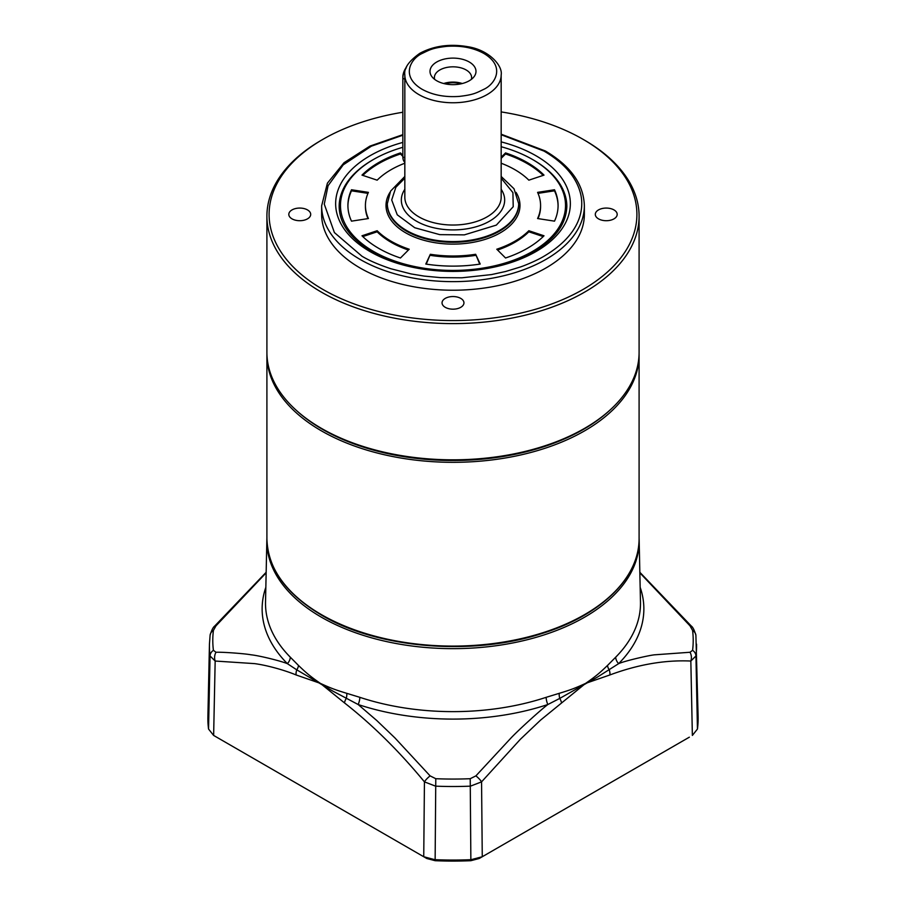 <?xml version="1.0" encoding="UTF-8"?>
<svg xmlns="http://www.w3.org/2000/svg" width="906" height="906" viewBox="0 0 906 906"><rect width="100%" height="100%" fill="white"/><g stroke="black" fill="none" stroke-linecap="round" stroke-linejoin="round"><path stroke-width="1.36" d="M583.045 139.309L584.585 140.203A186.092 107.44 180 0 1 639.092 216.172A186.092 107.44 180 0 1 524.212 315.435A186.092 107.44 180 0 1 321.415 292.14A186.092 107.44 180 0 1 266.908 216.172A186.092 107.44 180 0 1 321.415 140.203L322.966 139.309A183.895 106.172 180 0 1 402.842 112.242M584.585 428.357L583.351 429.07A184.337 106.421 0 0 1 322.649 429.07L321.415 428.357A186.092 107.44 0 0 0 584.585 428.357A186.092 107.44 0 0 0 639.092 352.389L639.092 216.172M501.165 111.914A183.895 106.172 180 0 1 583.034 139.309L583.034 139.309A183.895 106.172 180 0 1 583.034 289.467A183.895 106.172 180 0 1 322.966 289.467A183.895 106.172 180 0 1 322.966 139.309M598.504 218.856A10.951 6.319 180 0 1 595.299 214.382A10.951 6.319 180 0 1 602.06 208.55A10.951 6.319 180 0 1 613.985 209.92A10.951 6.319 180 0 1 617.19 214.382A10.951 6.319 180 0 1 610.44 220.226A10.951 6.319 180 0 1 598.504 218.856M292.015 218.856A10.951 6.319 180 0 1 288.81 214.382A10.951 6.319 180 0 1 295.56 208.55A10.951 6.319 180 0 1 307.496 209.92A10.951 6.319 180 0 1 310.701 214.382A10.951 6.319 180 0 1 303.94 220.226A10.951 6.319 180 0 1 292.015 218.856M445.265 307.327A10.951 6.319 180 0 1 442.049 302.864A10.951 6.319 180 0 1 448.81 297.021A10.951 6.319 180 0 1 460.735 298.391A10.951 6.319 180 0 1 463.951 302.864A10.951 6.319 180 0 1 457.19 308.697A10.951 6.319 180 0 1 445.265 307.327M584.359 205.809L584.359 214.382A131.359 75.832 180 0 1 503.272 284.45A131.359 75.832 180 0 1 360.112 268.006A131.359 75.832 180 0 1 321.641 214.382L321.641 205.809A131.359 75.832 180 0 0 360.112 259.433A131.359 75.832 180 0 0 503.272 275.866A131.359 75.832 180 0 0 584.359 205.809C583.679 184.212 570.678 165.934 545.344 150.974L501.165 134.19M501.165 134.734L544.03 151.109C564.03 162.854 576.159 176.863 580.44 193.148C584.245 207.689 581.935 233.827 544.03 256.217C537.405 260.249 526.069 265.05 520.35 266.998L505.695 271.472L491.471 274.586L461.856 277.802L440.554 277.632L424.28 276.104L411.12 273.94L390.769 268.72C378.663 264.677 369.07 260.509 361.97 256.217L334.405 232.57L324.269 204.133L328.074 185.719L343.215 164.847L371.358 146.194L402.842 135.209M266.908 216.172L266.908 352.389A186.092 107.44 0 0 0 321.415 428.357L322.649 429.07M406.59 66.885A11.823 6.829 120 0 0 402.842 77.101L402.842 156.829A13.137 7.588 -60 0 0 404.835 162.31M404.835 79.332L402.842 78.176A13.137 7.588 -60 0 1 406.058 68.21M402.842 147.293A112.525 64.972 0 0 0 373.431 159.513L373.431 159.513A112.525 64.972 0 0 0 373.431 251.392A112.525 64.972 0 0 0 532.569 251.392A112.525 64.972 0 0 0 532.569 159.513A112.525 64.972 0 0 0 501.165 146.727M372.502 160.045L373.431 159.513L372.502 160.045A113.839 65.73 0 0 0 339.161 206.523A113.839 65.73 180 0 1 372.966 159.773M377.156 230.724A87.576 50.555 0 0 0 391.075 241.2A87.576 50.555 0 0 0 409.218 249.229L400.452 257.995A105.085 60.668 180 0 1 378.697 248.346A105.085 60.668 180 0 1 361.992 235.786L377.156 230.724L377.156 231.8A87.576 50.555 0 0 0 391.075 242.276A87.576 50.555 0 0 0 408.413 250.033M518.674 203.657L518.674 204.371A65.674 37.916 180 0 1 478.13 239.411A65.674 37.916 180 0 1 406.556 231.189A65.674 37.916 180 0 1 387.326 204.371L387.326 203.657A65.674 37.916 180 0 0 427.87 238.697A65.674 37.916 180 0 0 499.444 230.475A65.674 37.916 180 0 0 518.674 203.657L514.008 188.754L501.165 176.455M516.046 192.378A66.987 38.675 180 0 1 488.866 238.108A66.987 38.675 180 0 1 405.628 232.797A66.987 38.675 180 0 1 389.954 192.378M566.839 206.523A113.839 65.73 0 0 0 533.498 160.045L533.498 160.045A113.839 65.73 180 0 1 566.839 206.523C565.82 230.056 547.02 248.516 510.463 261.902C467.077 276.93 406.692 272.287 371.777 251.392C350.26 238.437 339.388 223.476 339.161 206.523M351.494 221.155A105.085 60.668 180 0 1 347.915 205.447A105.085 60.668 180 0 1 351.494 189.75L368.414 192.366A87.576 50.555 0 0 0 365.424 205.447A87.576 50.555 0 0 0 368.414 218.539L351.494 221.155M404.835 163.227A87.576 50.555 0 0 0 377.156 180.169L361.992 175.118A105.085 60.668 180 0 1 400.452 152.91L402.842 155.288M501.165 157.282L505.548 152.91A105.085 60.668 180 0 1 544.008 175.118L528.844 180.169A87.576 50.555 0 0 0 501.165 163.227M554.506 189.75A105.085 60.668 180 0 1 558.085 205.447A105.085 60.668 180 0 1 554.506 221.155L537.586 218.539A87.576 50.555 0 0 0 540.576 205.447A87.576 50.555 0 0 0 537.586 192.366L554.506 189.75L554.506 190.815L538.028 193.363M480.203 264.054A105.085 60.668 180 0 1 425.797 264.054L430.339 254.28A87.576 50.555 0 0 0 475.661 254.28L480.203 264.054M544.008 235.786A105.085 60.668 180 0 1 505.548 257.995L496.782 249.229A87.576 50.555 0 0 0 528.844 230.724L544.008 235.786M377.156 231.8L362.808 236.579M367.972 193.363L351.494 190.815L351.494 189.75M351.494 190.815A105.085 60.668 0 0 0 347.915 205.979M365.424 205.447L365.424 206.523A87.576 50.555 0 0 0 367.972 218.606M402.842 156.364L400.452 153.975L400.452 152.91M400.452 153.975A105.085 60.668 0 0 0 362.808 175.39M543.192 175.39A105.085 60.668 0 0 0 505.548 153.975L505.548 152.91M505.548 153.975L501.165 158.357M558.085 205.979A105.085 60.668 0 0 0 554.506 190.815M538.028 218.606A87.576 50.555 0 0 0 540.576 206.523L540.576 205.447M430.339 254.28L426.262 264.122M479.738 264.122L475.661 254.28M430.339 255.356A87.576 50.555 0 0 0 475.661 255.356M543.192 236.579L528.844 231.8L528.844 230.724M497.587 250.033A87.576 50.555 0 0 0 528.844 231.8M483.963 89.252C476.454 92.797 474.042 94.722 459.195 96.41C444.869 97.395 432.479 95.005 422.037 89.252C399.897 76.025 411.199 58.437 422.037 53.511C429.546 49.966 431.958 48.041 446.805 46.353C461.131 45.368 473.521 47.758 483.963 53.511C506.103 66.738 494.801 84.326 483.963 89.252M471.346 79.377A18.607 10.747 -0 0 0 471.607 77.576A18.607 10.747 -0 0 0 466.16 69.977A18.607 10.747 -0 0 0 439.84 69.977A18.607 10.747 -0 0 0 434.393 77.576A18.607 10.747 -0 0 0 434.654 79.377M436.749 80.77A22.99 13.273 -0 0 0 473.985 76.806A22.99 13.273 -0 0 0 469.251 61.993A22.99 13.273 -0 0 0 439.965 60.453A22.99 13.273 -0 0 0 432.015 76.806A22.99 13.273 -0 0 0 436.749 80.77M462.286 83.522A18.607 10.747 0 0 0 443.714 83.522M445.027 83.828A17.52 10.113 180 0 1 460.973 83.828M266.908 538.13A186.16 107.486 0 0 0 266.851 539.851A186.16 107.486 0 0 0 321.358 617.179A186.16 107.486 0 0 0 525.299 640.214A186.16 107.486 0 0 0 639.149 539.851A186.16 107.486 0 0 0 639.092 538.13M266.851 539.851L265.526 602.048A187.497 108.244 0 0 0 290.294 657.178L298.482 665.446C305.775 672.433 309.524 675.853 320.373 683.373L296.081 674.947C284.744 670.213 266.919 665.242 254.597 663.622L215.164 661.04L210.056 655.967A243.567 140.623 180 0 1 209.445 644.155L207.893 716.782A245.118 141.517 180 0 0 208.55 729.036L210.056 655.967A8.754 7.135 -7.1 0 1 213.408 650.315A240.203 138.686 180 0 1 213.408 630.44L215.99 625.831L266.149 572.83M689.353 737.178L479.229 858.492L470.871 860.7A240.815 139.037 180 0 1 435.129 860.7L426.771 858.492L216.647 737.167M479.229 858.492L689.319 737.19M639.84 572.286L691.233 625.989C692.784 627.02 694.347 630.089 695.899 635.219L698.107 716.782A245.118 141.517 180 0 1 697.45 729.036L692.365 735.434L690.836 661.04C665.004 659.851 638.039 664.494 609.919 674.947L585.627 683.373L540.61 720.077L520.395 739.251L481.562 781.867L470.452 786.148A243.567 140.623 180 0 1 435.548 786.148L424.438 781.867C399.093 751.131 372.445 724.811 344.495 702.909L320.373 683.373C331.46 688.515 336.59 690.225 346.772 693.328L359.841 697.326A187.497 108.244 0 0 0 546.159 697.326L559.229 693.328C569.398 690.236 574.551 688.515 585.627 683.373C596.476 675.853 600.225 672.433 607.518 665.446L615.706 657.178A187.497 108.244 0 0 0 640.474 602.048L639.149 539.851M216.681 737.19L213.635 735.434L208.55 729.036M296.081 674.947A8.754 5.73 -68.1 0 1 296.772 669.84L287.372 663.656C279.977 660.678 258.425 655.48 250.928 654.789C245.356 653.656 222.672 651.958 215.99 652.263A8.754 6.75 -90.4 0 0 215.164 661.04L213.635 735.434L426.771 858.492M561.505 702.909A8.754 4.27 -127 0 0 559.749 698.413L547.836 704.528C540.395 710.123 518.617 729.942 511.063 737.926L475.899 775.876A8.754 2.288 40.5 0 1 481.562 781.867L482.264 856.736L471.188 859.669A245.118 141.517 180 0 1 434.812 859.669L423.736 856.736L424.438 781.867A8.754 2.288 -40.5 0 1 430.101 775.876L394.971 737.971L376.794 720.542L358.164 704.528L333.034 691.21L296.772 669.84A8.754 5.323 -45.1 0 0 298.482 665.446M697.45 729.036L695.944 655.967L690.836 661.04A8.754 6.75 -89.6 0 0 690.01 652.263L655.106 654.778C650.689 654.936 624.789 660.848 618.628 663.656L597.382 677.11L559.749 698.413A8.754 4.553 -106.1 0 1 559.229 693.328M609.919 674.947A8.754 5.73 -111.9 0 0 609.228 669.84A8.754 5.323 -134.9 0 1 607.518 665.446M696.555 644.155A243.567 140.623 180 0 1 695.944 655.967A8.754 7.135 -172.9 0 0 692.592 650.315L690.01 652.263M691.233 625.989A8.754 2.208 138.8 0 0 690.01 625.831L692.592 630.44A240.203 138.686 180 0 1 692.592 650.315M639.851 572.83L690.01 625.831M266.16 572.286L214.767 625.989A8.754 2.208 41.2 0 1 215.99 625.831M215.99 652.263L213.408 650.315M344.495 702.909A8.754 4.27 -53 0 1 346.251 698.413A8.754 4.553 -73.9 0 0 346.772 693.328M435.129 860.7L435.786 778.707L430.101 775.876M475.899 775.876L470.214 778.707A240.203 138.686 180 0 1 435.786 778.707M290.294 657.178A8.754 6.206 -44.8 0 1 287.372 663.656A190.86 110.192 180 0 1 265.832 587.326M640.168 587.326A190.86 110.192 180 0 1 618.628 663.656A8.754 6.206 44.8 0 1 615.706 657.178M546.159 697.326A8.754 3.556 -108.3 0 0 547.836 704.528A190.86 110.192 180 0 1 358.164 704.528A8.754 3.556 108.3 0 0 359.841 697.326M501.165 141.88A117.35 67.746 180 0 1 535.978 155.753A117.35 67.746 180 0 1 535.978 251.562A117.35 67.746 180 0 1 370.022 251.562A117.35 67.746 180 0 1 402.842 142.412M404.835 157.972L402.842 156.829M501.165 178.188L512.921 192.616L513.215 206.727L496.341 225.107L464.348 234.869L439.784 234.643L414.767 227.746L397.258 214.813L391.698 199.977L395.854 187.282L404.835 178.188M487.054 216.885A48.165 27.803 0 0 0 501.165 197.225L501.165 74.96A48.165 27.803 180 0 1 487.054 94.62A48.165 27.803 180 0 1 434.563 100.645A48.165 27.803 180 0 1 404.835 74.96L404.835 197.225A48.165 27.803 0 0 0 434.563 222.921A48.165 27.803 0 0 0 487.054 216.885M404.835 189.286A51.665 29.83 0 0 0 424.778 225.073A51.665 29.83 0 0 0 489.534 221.177A51.665 29.83 0 0 0 501.165 189.286M321.415 614.619A186.092 107.44 0 0 0 584.585 614.619A186.092 107.44 0 0 0 639.092 538.651L639.092 354.892A186.092 107.44 180 0 1 584.585 430.86A186.092 107.44 180 0 1 381.788 454.144A186.092 107.44 180 0 1 266.908 354.892L266.908 538.651A186.092 107.44 0 0 0 321.415 614.619M610.202 409.874A184.779 106.682 180 0 1 583.657 429.251A184.779 106.682 180 0 1 295.798 409.874M470.871 860.7L470.214 778.707M695.899 635.219A8.754 7.135 172.9 0 0 692.592 630.44M214.767 625.989C213.137 627.156 211.574 630.225 210.101 635.219L210.101 635.219A8.754 7.135 7.1 0 1 213.408 630.44M583.034 139.309L584.585 140.203M402.842 134.654L369.92 146.115L344.042 162.706L327.417 183.148L321.641 205.809M532.569 159.513L533.498 160.045M501.165 74.96C502.921 66.025 489.353 50.023 467.87 46.716C449.897 43.601 433.895 45.798 419.852 53.295C408.742 61.189 403.736 68.414 404.835 74.96M404.835 176.455L390.599 191.098L387.326 203.657M266.93 353.634L266.908 354.892M266.908 538.651C267.734 568.526 285.99 594.042 321.687 615.219C377.632 648.526 471.913 656.363 541.788 633.577C600.701 615.468 639.681 577.768 639.092 538.651M639.07 353.634L639.092 354.892M210.101 635.219L209.445 644.155"/></g></svg>

